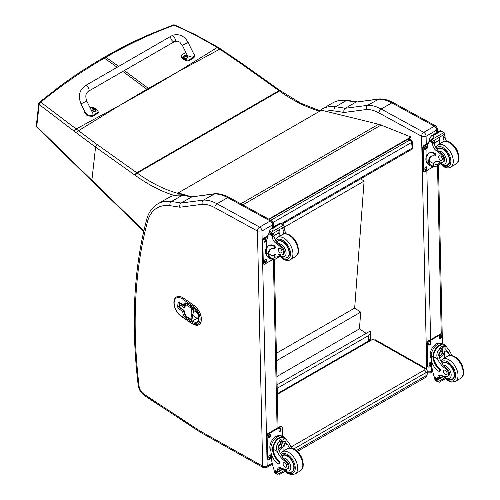 <?xml version="1.0" encoding="UTF-8"?>
<svg xmlns="http://www.w3.org/2000/svg" width="500" height="500" viewBox="0 0 500 500"><rect width="100%" height="100%" fill="white"/><g stroke="black" fill="none" stroke-linecap="round" stroke-linejoin="round"><path stroke-width="0.75" d="M176.15 72.819L149.075 88.888A85.319 49.256 60 0 1 148.375 88.387L176.875 72.4L217.219 47.512C203.394 39.194 189.019 31.744 174.106 25.175A2.138 1.006 -65.8 0 1 174.812 25.05A2.138 1.006 -65.8 0 1 174.825 25.056A2.138 2.138 0 0 0 173.175 25A2.138 1.262 69.2 0 1 174.106 25.175C150.756 33.819 128.012 44.513 105.875 57.256L104.656 57.056C119.594 48.438 134.869 40.763 150.488 34.038L173.181 25A2.138 1.262 69.2 0 0 173.162 25.006M220.819 48.994A2.138 1.025 123.1 0 0 220.8 48.981A2.138 1.025 123.1 0 0 219.806 49.138L217.219 47.512A2.138 1.075 121 0 1 218.206 47.356L195.413 34.75L174.812 25.05M119.812 105.35L147.562 89.763A85.319 49.256 60 0 1 146.862 89.262L119.087 105.769L76.181 128.95L40.744 102.181A2.138 1.375 129.1 0 0 39.181 104.519L74.475 131.438A83.675 37.987 56.6 0 1 76.769 133.169L95.569 147.137L135.106 175.256A83.438 48.169 60 0 1 135.588 175.594A153.631 88.694 -120 0 0 174.319 195.45M117.175 67.263L104.362 58.131L103.144 57.931C88.344 66.481 73.944 75.919 59.95 86.25L39.556 102.15A2.138 1.188 51 0 1 40.744 102.181C61.056 85.612 82.263 70.931 104.362 58.131L105.875 57.256L118.688 66.394M135.588 175.594A2.138 1.075 -54.2 0 1 137.281 173.1A151.488 87.456 60 0 0 181.588 194.288A2.138 1.544 102.8 0 0 180.944 194.906M39.556 102.15A2.138 2.138 0 0 0 38.775 103.581A2.138 1.375 6.4 0 0 39.181 104.519L36.725 126.506A2.138 1.181 135.6 0 0 36.919 127.3A2.138 1.181 135.6 0 0 36.925 127.3A2.138 1.181 135.6 0 0 36.95 127.325L91.9 180.969A2.138 0.781 133.9 0 0 91.919 180.981L99.281 188.15A2.138 0.769 134.2 0 1 99.256 187.494L36.725 126.506A2.138 1.375 -173.6 0 1 36.325 125.562A2.138 2.138 0 0 0 36.919 127.3M320.25 110.887L300.562 103.125L280.062 90.531A2.138 1.087 125.4 0 0 278.994 90.638L136.794 172.744L97.256 144.631L76.181 128.95A2.138 1.206 -53.7 0 0 74.475 131.438M407.925 139.244L409.85 140.013A2.138 1.406 -68.2 0 1 410.875 139.887L408.475 138.925M412.2 141.613A2.138 1.031 173 0 1 411.569 142.469L412.256 148.05A2.138 1.031 -7 0 0 412.887 147.188L412.2 141.613A2.138 2.138 0 0 0 410.875 139.887M281.3 223.656L412.256 148.05A2.138 1.238 60 0 1 411.831 149.3A2.138 2.138 0 0 0 412.887 147.188M270.856 220.256L409.85 140.013A2.138 1.238 60 0 1 411.569 142.469L273.256 222.325M277.094 384.781L370.125 331.069L370.744 332.944L368.875 335.363L368.456 341.062M277.175 388.306L368.875 335.363M360.706 178.819L364.087 181.094L354.669 308.087L360.7 312.137L359.456 328.85L366.163 333.356M364.087 181.094L283.731 227.481M276.913 376.506L359.456 328.85M276.562 360.712L360.7 312.137M276.4 353.275L354.669 308.087M269.194 219.344L411.019 137.456L410.956 136.994L381.044 125.069A34.231 19.762 -120 0 0 378.581 124.244L321.444 110.2L178.219 192.9L187.706 195.75M184.794 195.325L181.506 194.338M180.519 194.037L178.312 193.375L178.219 192.9M268.75 219.106L410.956 136.994M421.613 136.312L426.094 136.244A3.206 1.85 -120 0 0 423.762 132.35A3.169 1.875 118.7 0 0 421.581 136.263L426.769 369.419M435.994 126.044L393.375 102.706A3.169 1.875 118.7 0 0 391.794 102.869L434.412 126.2A3.206 1.85 60 0 1 436.744 130.094L437.669 128.756L435.994 126.044A3.169 1.875 118.7 0 0 434.412 126.2L423.762 132.35L381.144 109.019A42.787 24.706 -120 0 0 367.575 105.35L345.288 108.275C343.988 109.237 343.562 110.638 344.012 112.475L366.45 109.531A39.619 22.875 60 0 1 378.963 112.925L421.581 136.263M393.375 102.706C388.506 100.031 383.762 98.775 379.15 98.931L367.575 105.35C366.281 106.306 365.906 107.7 366.45 109.531M325.925 111.3A52.456 30.288 60 0 1 334.131 110.938A3.169 2.362 97.5 0 1 335.569 106.769A429.744 248.113 -120 0 1 345.288 108.275L355.938 102.125L378.225 99.2A42.787 24.706 60 0 1 391.794 102.869L381.144 109.019A3.169 1.875 118.7 0 0 378.963 112.925M378.981 98.944L355.938 102.125A429.744 248.113 60 0 0 346.219 100.619L335.569 106.769A55.625 32.113 -120 0 0 321.894 109.138L332.544 102.994A55.625 32.113 60 0 1 346.219 100.619A3.169 2.362 97.5 0 1 347.438 100.356L357.256 101.881M257.475 231.075L261.956 231.006A3.206 1.85 -120 0 0 259.625 227.113A3.169 1.875 118.7 0 0 257.444 231.025L262.675 466.131L199.694 430.788L200.263 432.188L263.331 467.612A3.169 1.85 -60.7 0 1 262.644 466.15M271.856 220.806L229.237 197.475A3.169 1.875 118.7 0 0 227.656 197.631L270.275 220.963A3.206 1.85 60 0 1 272.606 224.856L273.531 223.531L271.856 220.806A3.169 1.875 118.7 0 0 270.275 220.963L259.625 227.113L217.006 203.781A42.787 24.706 -120 0 0 203.438 200.113L181.15 203.038C179.85 204 179.425 205.4 179.875 207.237L202.319 204.294A39.619 22.875 60 0 1 214.825 207.694L257.444 231.025M229.237 197.475C224.369 194.794 219.625 193.538 215.012 193.694L203.438 200.113C202.144 201.069 201.769 202.463 202.319 204.294M199.694 430.788L143.988 394.212A3.169 1.7 -56.7 0 0 144.488 395.569C140.981 393.031 138.875 389.588 138.181 385.238C130.894 323.575 133.731 268.325 146.681 219.481A3.169 2.237 15 0 0 147.5 221.594A52.456 30.288 60 0 1 169.994 205.7A3.169 2.362 97.5 0 1 171.431 201.531A429.744 248.113 -120 0 1 181.15 203.038L191.8 196.887L214.088 193.969A42.787 24.706 60 0 1 227.656 197.631L217.006 203.781A3.169 1.875 118.7 0 0 214.825 207.694M273.531 223.531L273.606 226.825M214.844 193.706L191.8 196.887A429.744 248.113 60 0 0 182.081 195.381L171.431 201.531A55.625 32.113 -120 0 0 157.756 203.906L168.406 197.756A55.625 32.113 60 0 1 182.081 195.381A3.169 2.362 97.5 0 1 183.3 195.119L193.119 196.644M179.675 303.825A0.856 0.544 5.3 0 0 179.425 304.163A0.856 0.544 5.3 0 0 179.669 304.594A0.856 0.444 -55.2 0 1 180.338 303.587A0.856 0.494 -120 0 0 179.844 303.506L179.844 303.506A0.856 0.856 0 0 0 179.425 304.163L179.181 306.737A0.856 0.856 0 0 0 179.544 307.519L179.544 307.519A0.856 0.444 -55.2 0 1 179.431 307.169A0.856 0.544 -174.7 0 1 179.181 306.737M184.575 312.15A0.856 0.544 -174.7 0 1 184.325 311.719L184.262 312.413A0.856 0.544 5.3 0 0 184.513 312.838L184.575 312.15A1.713 0.988 -120 0 0 183.494 309.994L179.431 307.169L179.669 304.594L183.731 307.419A1.713 0.988 -120 0 0 185.062 306.938L185.125 306.244A0.856 0.544 5.3 0 1 184.875 305.812L184.812 306.506A0.856 0.494 60 0 1 184.462 306.375L180.394 303.55A0.856 0.494 -120 0 0 179.906 303.469A0.856 0.494 -120 0 0 179.875 303.488M191.694 319.331A2.138 1.238 -120 0 0 191.725 319.312A2.138 1.238 -120 0 0 192.131 318.688L193.05 314.419A2.844 1.644 -120 0 0 193.1 313.888L193.006 309.456A2.138 1.238 -120 0 0 191.644 306.981L187.975 304.431A3.594 2.075 -120 0 0 185.919 304.088A3.594 2.075 -120 0 0 185.888 304.106M193.181 307.9A0.856 0.444 -55.2 0 1 193.062 307.55L187.419 303.625A0.856 0.444 -55.2 0 0 187.537 303.981L193.181 307.9C198.275 311.019 200.481 320.756 197.269 321.869A8.556 4.944 60 0 1 192.375 321.05L186.731 317.131A4.281 2.469 60 0 1 184.031 311.737L184.044 311.575A0.856 0.494 -120 0 0 183.506 310.494A0.856 0.444 124.8 0 0 182.838 311.506A0.856 0.544 5.3 0 0 184.044 311.575L184.3 311.425M183.969 305.55A0.856 0.494 -120 0 0 184.456 305.631A0.856 0.494 -120 0 0 184.537 305.556A0.856 0.494 -120 0 0 184.631 305.306A0.856 0.544 -174.7 0 1 183.425 305.238A0.856 0.444 124.8 0 0 183.538 305.587L183.538 305.587A0.856 0.856 0 0 0 184.456 305.631L184.963 305.338M198.906 324.631A11.769 6.794 -120 0 0 198.938 324.613A11.769 6.794 -120 0 0 200.894 315.725A11.769 6.794 -120 0 0 193.9 305.35L183.363 298.025A11.769 6.794 -120 0 0 176.637 296.906A11.769 6.794 -120 0 0 176.606 296.925M449.819 355.494A14.919 8.612 60 0 1 448.331 352.656L445.469 348.881L442.038 349.075L439.044 352.794L439.269 357.887A14.919 8.612 60 0 0 442.606 363.394L443.056 365.481A14.919 8.612 60 0 0 446.319 368.231L445.531 368.688A14.919 8.612 60 0 1 437.575 358.869C436.294 355.562 436.737 352.519 438.894 349.75L441.025 346.562L445 346.225L438.894 349.75M445 346.225L446.394 346.656L450.025 351.681A14.919 8.612 -120 0 0 452.231 355.644M439.538 371.356L440.175 370.994A1.344 0.775 60 0 0 439.756 368.919A12.125 7 60 0 1 433.544 356.662L433.537 356.025L432.9 356.394A9.706 5.744 -61.3 0 1 437.163 346.95A9.706 5.744 -61.3 0 1 444.412 344.544L442.744 343.631A9.706 5.744 118.7 0 0 435.25 346.294A9.706 5.744 118.7 0 0 431.225 356.106L431.275 358.562A10.5 6.062 -120 0 0 438.894 371.306A1.344 0.775 -120 0 0 439.538 371.356A1.344 0.775 -120 0 0 439.125 369.288A12.125 7 -120 0 1 432.906 357.025L431.225 356.106M432.9 356.394L432.906 357.025M444.412 344.544A9.706 5.744 -61.3 0 1 446.1 346.494M439.919 375.044A5.5 3.175 60 0 0 439.494 376.694A30.319 17.506 60 0 0 439.487 378.125A1.013 0.581 60 0 1 439.281 378.612L437.831 379.444L434.35 377.169A45.481 26.263 60 0 1 431.662 365.381L431.562 360.881M444.575 377.981L437.856 381.856L437.113 380.6A3.6 2.081 60 0 1 437.206 380.138L434.787 378.531L435.456 378.144M434.787 378.531L434.731 378.781A3.6 2.081 60 0 1 434.85 379.363L435.3 380.456L437.856 381.856M433.537 356.025A8.806 5.213 -61.3 0 1 437.425 347.494A8.806 5.213 -61.3 0 1 443.981 345.331L446.394 346.656M444.231 358.188A57.488 33.194 60 0 1 444.869 350.756L443.088 354.994L439.525 358.45M442.575 348.806A6.412 3.794 -61.3 0 1 442.275 351.994M440.213 355.756A6.412 3.794 -61.3 0 1 438.931 356.981M441.069 349.781A4.281 2.531 -61.3 0 1 441.112 350.944M441.294 375.369L439.513 376.394M430.881 350.863L431.388 349.631M445.531 368.688A4.713 2.725 60 0 1 448.425 372.844A4.713 2.725 60 0 1 447.656 376.481A4.713 2.725 60 0 1 446.55 376.688A23.588 13.619 60 0 1 441.262 375.356A5.5 3.175 60 0 0 438.938 375.3A5.5 3.175 60 0 0 437.8 377.669A30.319 17.506 60 0 0 437.794 379.056A1.069 0.65 -59.4 0 0 437.794 379.106L439.487 378.125M431.269 358.194A8.806 5.213 -61.3 0 1 432.094 348.288A8.806 5.213 -61.3 0 1 440.106 343.275M431.7 365.675L429.525 366.931A2.138 1.269 -61.3 0 1 428.456 367.038L427.85 366.706A2.138 1.269 -61.3 0 1 427.362 365.706L426.875 343.594A2.138 1.269 -61.3 0 1 428.35 340.95L440.45 333.963A2.138 1.269 -61.3 0 1 441.519 333.856L442.125 334.188A2.138 1.269 -61.3 0 1 442.606 335.194L442.794 343.663M428.456 367.038A2.138 1.269 -61.3 0 1 427.969 366.037L427.481 343.925A2.138 1.269 -61.3 0 1 428.956 341.281L441.056 334.294A2.138 1.269 -61.3 0 1 442.125 334.188M439.325 338.206L439.306 337.325A1.469 0.869 -61.3 0 1 439.919 335.838A1.469 0.869 -61.3 0 1 441.05 335.431A1.469 0.869 -61.3 0 1 441.388 336.125L441.406 337.006A1.469 0.869 -61.3 0 1 440.794 338.494A1.469 0.869 -61.3 0 1 439.656 338.9A1.469 0.869 -61.3 0 1 439.325 338.206M428.738 344.319L428.713 343.438A1.469 0.869 -61.3 0 1 429.325 341.95A1.469 0.869 -61.3 0 1 430.462 341.544A1.469 0.869 -61.3 0 1 430.794 342.238L430.812 343.119A1.469 0.869 -61.3 0 1 430.206 344.606A1.469 0.869 -61.3 0 1 429.069 345.012A1.469 0.869 -61.3 0 1 428.738 344.319M429.194 365.106L429.175 364.219A1.469 0.869 -61.3 0 1 429.787 362.731A1.469 0.869 -61.3 0 1 430.919 362.331A1.469 0.869 -61.3 0 1 431.256 363.019L431.275 363.906A1.469 0.869 -61.3 0 1 430.662 365.394A1.469 0.869 -61.3 0 1 429.525 365.794A1.469 0.869 -61.3 0 1 429.194 365.106M440.694 335.375A1.469 0.869 -61.3 0 1 440.781 335.794L440.8 336.675A1.469 0.869 -61.3 0 1 439.412 338.625M430.1 341.488A1.469 0.869 -61.3 0 1 430.188 341.906L430.213 342.788A1.469 0.869 -61.3 0 1 428.825 344.738M430.562 362.269A1.469 0.869 -61.3 0 1 430.65 362.688L430.669 363.575A1.469 0.869 -61.3 0 1 429.281 365.525M439.194 353.919A2.019 1.194 118.7 0 0 440.175 352.125M439.144 354.35A2.019 1.194 118.7 0 0 439.6 355.275A2.019 1.194 118.7 0 0 441.619 354.081A2.019 1.194 118.7 0 0 441.544 351.731A2.019 1.194 118.7 0 0 440.513 351.85M439.144 354.462A2.188 1.294 118.7 0 0 440.756 355.363A2.188 1.294 118.7 0 0 442.238 352.612A2.188 1.294 118.7 0 0 440.569 351.812A2.188 1.294 118.7 0 0 439.144 354.412A2.188 1.294 118.7 0 0 439.144 354.462M439.038 354.525A2.338 1.381 118.7 0 0 440.819 355.45A2.338 1.381 118.7 0 0 442.344 352.669A2.338 1.381 118.7 0 0 440.669 351.625A2.338 1.381 118.7 0 0 439.038 354.525M442.344 352.606A2.506 1.481 118.7 0 0 442.344 352.537A2.506 1.481 118.7 0 0 441.775 351.306A2.506 1.481 118.7 0 0 439.844 351.994A2.506 1.481 118.7 0 0 438.8 354.531A2.506 1.481 118.7 0 0 439.369 355.706A2.506 1.481 118.7 0 0 440.712 355.519A2.506 1.481 118.7 0 0 440.769 355.481M442.356 363.069A9.625 5.556 60 0 1 442.931 362.644A9.625 5.556 60 0 1 447.569 363.025A9.625 5.556 60 0 1 454 371.494A9.625 5.556 60 0 1 452.562 379.319A9.625 5.556 60 0 1 450.337 379.75M446.319 368.231A4.713 2.725 60 0 1 449.212 372.394A4.713 2.725 60 0 1 448.444 376.025L447.656 376.481M445.319 374.538A2.569 1.481 -120 0 0 446.556 374.637A2.569 1.481 -120 0 0 446.556 371.669A2.569 1.481 -120 0 0 443.988 370.188A2.569 1.481 -120 0 0 443.6 372.275A2.569 1.481 -120 0 0 445.319 374.538M433.325 166.488A9.706 5.744 -61.3 0 1 430.775 166.112A9.706 5.744 -61.3 0 1 428.606 162.162L429.244 161.8A8.806 5.213 -61.3 0 0 431.206 165.325L434.856 166.988L440.087 163.969M433.612 166.65L433.256 163.412A14.919 8.612 60 0 1 434.769 162.075A14.919 8.612 60 0 1 440.962 162.175A4.713 2.725 60 0 0 442.919 162.206A4.713 2.725 60 0 0 441.65 155.113L442.438 154.656A4.713 2.725 60 0 1 443.706 161.75L442.919 162.206M435.662 161.669A14.919 8.612 -120 0 0 434.95 162.438L434.988 164.669L437.95 164.219L439.363 163.175M428.606 162.162L428.587 161.575A12.125 7 -120 0 1 431.094 156.369A12.125 7 -120 0 1 434.406 155.906A1.344 0.775 -120 0 0 434.775 155.85A1.344 0.775 -120 0 0 434.975 154.762A1.344 0.775 -120 0 0 434.075 153.581A10.5 6.062 -120 0 0 429.019 153.169A10.5 6.062 -120 0 0 426.85 158.194L426.9 160.65A9.706 5.744 118.7 0 0 429.106 165.2L430.775 166.112M434.856 166.988L440.25 164.131M427.038 156.137L426.906 150.194A45.481 26.263 60 0 1 429.131 141.088L429.569 140.531M441.65 155.113A23.588 13.619 60 0 0 436.294 150.612A5.5 3.175 60 0 1 432.644 144.4A30.319 17.506 60 0 1 432.575 142.975A1.069 0.656 -59.7 0 1 432.575 142.925L432.6 141.263M432.575 142.925L434.269 141.944A1.013 0.581 -120 0 0 433.6 140.762M431.875 141.756L429.456 140.15A3.6 2.081 -120 0 0 429.55 139.688L429.938 137.775L431.894 135.463L433.431 135.456L433.575 136.381L432.494 139.175L444.069 132.494L444.519 133.588A3.6 2.081 -120 0 0 444.637 134.169L431.875 141.756L444.637 134.169M440.356 130.575L443.55 132.113L440.487 131.012L440.356 130.575L442.038 131.5M444.069 132.494L443.55 132.113M429.019 153.169L429.656 152.8A10.5 6.062 60 0 1 434.712 153.212A1.344 0.775 60 0 1 435.613 154.394A1.344 0.775 60 0 1 435.406 155.488L434.775 155.85M429.244 161.8L429.225 161.206A12.125 7 60 0 1 431.419 156.2M434.325 143.275L439.625 140.213A57.488 33.194 -120 0 0 439.487 143.919M439.237 140L439.625 140.213M434.306 142.981L439.212 140.15A40.769 23.537 -120 0 1 439.95 137.094M434.269 141.944A30.319 17.506 -120 0 0 434.338 143.419A5.5 3.175 -120 0 0 437.537 149.312L437.481 149.931L438.519 151.156A23.588 13.619 60 0 1 442.438 154.656M429.55 139.688L431.812 140.925L432.494 139.175M426.562 155.412L427 154.262M431.812 140.925A3.6 2.081 -120 0 0 431.931 141.506M440.394 130.531L431.569 135.625L433.575 136.381M444.369 141.35A5.5 3.175 -120 0 1 443.4 138.188A30.319 17.506 -120 0 1 443.331 136.713L445.025 135.738A1.069 0.613 -63.2 0 1 445.025 135.787A30.319 17.506 -120 0 0 445.094 137.213A5.5 3.175 -120 0 0 446.569 141.213M445.025 135.738L443.669 134.95M443.331 136.713A1.013 0.581 -120 0 0 442.663 135.525M427.381 163.175A8.806 5.213 -61.3 0 1 425.869 159.369A8.806 5.213 -61.3 0 1 427 154.319M433.587 166.631L425.2 171.475A2.138 1.269 -61.3 0 1 424.137 171.588A2.138 1.269 -61.3 0 1 423.65 170.581L423.162 148.469A2.138 1.269 -61.3 0 1 424.631 145.831L428.119 143.819M426.931 167.562L426.956 168.45A1.469 0.869 -61.3 0 1 426.344 169.938A1.469 0.869 -61.3 0 1 425.206 170.338A1.469 0.869 -61.3 0 1 424.875 169.65L424.856 168.769A1.469 0.869 -61.3 0 1 425.462 167.281A1.469 0.869 -61.3 0 1 426.6 166.875A1.469 0.869 -61.3 0 1 426.931 167.562L426.331 167.231L426.35 168.119A1.469 0.869 -61.3 0 1 424.963 170.069M426.475 146.781L426.494 147.669A1.469 0.869 -61.3 0 1 425.881 149.156A1.469 0.869 -61.3 0 1 424.75 149.556A1.469 0.869 -61.3 0 1 424.412 148.869L424.394 147.981A1.469 0.869 -61.3 0 1 425.006 146.494A1.469 0.869 -61.3 0 1 426.144 146.094A1.469 0.869 -61.3 0 1 426.475 146.781L425.869 146.45L425.887 147.338A1.469 0.869 -61.3 0 1 424.5 149.288M424.137 171.588L423.531 171.256A2.138 1.269 -61.3 0 1 423.044 170.25L422.556 148.138A2.138 1.269 -61.3 0 1 424.031 145.5L428.394 142.981M426.238 166.812A1.469 0.869 -61.3 0 1 426.331 167.231M425.781 146.031A1.469 0.869 -61.3 0 1 425.869 146.45M445.6 165.475A9.625 5.556 -120 0 0 447.825 165.044A9.625 5.556 -120 0 0 447.825 153.931A9.625 5.556 -120 0 0 438.194 148.369A9.625 5.556 -120 0 0 437.306 149.125M440.487 156.012A2.569 1.481 -120 0 0 439.25 155.912A2.569 1.481 -120 0 0 439.25 158.881A2.569 1.481 -120 0 0 441.819 160.362A2.569 1.481 -120 0 0 442.2 158.275A2.569 1.481 -120 0 0 440.487 156.012M289.462 448.075A14.919 8.612 60 0 1 287.981 445.238L285.113 441.456L281.681 441.656L278.688 445.375L278.913 450.469A14.919 8.612 60 0 0 282.25 455.975L282.7 458.056A14.919 8.612 60 0 0 285.963 460.812L285.175 461.262A14.919 8.612 60 0 1 277.219 451.45C275.938 448.144 276.381 445.1 278.538 442.331L280.669 439.144L284.644 438.806L278.538 442.331M284.644 438.806L286.038 439.231L289.675 444.256A14.919 8.612 -120 0 0 291.881 448.225M279.181 463.938L279.819 463.569A1.344 0.775 60 0 0 279.406 461.5A12.125 7 60 0 1 273.188 449.244L273.181 448.606L272.544 448.975A9.706 5.744 -61.3 0 1 276.806 439.531A9.706 5.744 -61.3 0 1 284.056 437.125L282.387 436.213A9.706 5.744 118.7 0 0 274.9 438.875A9.706 5.744 118.7 0 0 270.869 448.688L270.919 451.138A10.5 6.062 -120 0 0 278.538 463.888A1.344 0.775 -120 0 0 279.181 463.938A1.344 0.775 -120 0 0 278.769 461.869A12.125 7 -120 0 1 272.55 449.606L270.869 448.688M272.544 448.975L272.55 449.606M284.056 437.125A9.706 5.744 -61.3 0 1 285.744 439.075M279.562 467.625A5.5 3.175 60 0 0 279.137 469.275A30.319 17.506 60 0 0 279.131 470.706A1.013 0.581 60 0 1 278.925 471.188L277.481 472.025L273.994 469.75A45.481 26.263 60 0 1 271.306 457.962L271.212 453.462M284.219 470.556L277.5 474.438L276.756 473.181A3.6 2.081 60 0 1 276.85 472.719L274.431 471.112L275.1 470.725M274.431 471.112L274.375 471.362A3.6 2.081 60 0 1 274.494 471.944L274.95 473.038L277.5 474.438M273.181 448.606A8.806 5.213 -61.3 0 1 277.069 440.075A8.806 5.213 -61.3 0 1 283.625 437.912L286.038 439.231M283.875 450.769A57.488 33.194 60 0 1 284.513 443.338L282.731 447.575L279.169 451.031M282.219 441.381A6.412 3.794 -61.3 0 1 281.919 444.575M279.862 448.338A6.412 3.794 -61.3 0 1 278.581 449.562M280.712 442.362A4.281 2.531 -61.3 0 1 280.756 443.525M280.938 467.944L279.156 468.975M270.525 443.444L271.031 442.212M285.175 461.262A4.713 2.725 60 0 1 288.069 465.425A4.713 2.725 60 0 1 287.306 469.056A4.713 2.725 60 0 1 286.194 469.269A23.588 13.619 60 0 1 280.906 467.931A5.5 3.175 60 0 0 278.581 467.881A5.5 3.175 60 0 0 277.444 470.25A30.319 17.506 60 0 0 277.438 471.637A1.069 0.65 -59.4 0 0 277.438 471.688L279.131 470.706M270.912 450.775A8.806 5.213 -61.3 0 1 271.737 440.869A8.806 5.213 -61.3 0 1 279.756 435.856M271.344 458.256L269.169 459.513A2.138 1.269 -61.3 0 1 268.1 459.619L267.494 459.288A2.138 1.269 -61.3 0 1 267.013 458.288L266.519 436.175A2.138 1.269 -61.3 0 1 267.994 433.531L280.1 426.544A2.138 1.269 -61.3 0 1 281.163 426.438L281.769 426.769A2.138 1.269 -61.3 0 1 282.256 427.769L282.444 436.238M268.1 459.619A2.138 1.269 -61.3 0 1 267.613 458.619L267.125 436.506A2.138 1.269 -61.3 0 1 268.6 433.862L280.7 426.875A2.138 1.269 -61.3 0 1 281.769 426.769M278.969 430.788L278.95 429.906A1.469 0.869 -61.3 0 1 279.562 428.419A1.469 0.869 -61.3 0 1 280.694 428.013A1.469 0.869 -61.3 0 1 281.031 428.7L281.05 429.588A1.469 0.869 -61.3 0 1 280.438 431.075A1.469 0.869 -61.3 0 1 279.3 431.475A1.469 0.869 -61.3 0 1 278.969 430.788M268.381 436.9L268.363 436.019A1.469 0.869 -61.3 0 1 268.969 434.531A1.469 0.869 -61.3 0 1 270.106 434.125A1.469 0.869 -61.3 0 1 270.438 434.819L270.462 435.7A1.469 0.869 -61.3 0 1 269.85 437.188A1.469 0.869 -61.3 0 1 268.712 437.594A1.469 0.869 -61.3 0 1 268.381 436.9M268.837 457.688L268.819 456.8A1.469 0.869 -61.3 0 1 269.431 455.312A1.469 0.869 -61.3 0 1 270.569 454.913A1.469 0.869 -61.3 0 1 270.9 455.6L270.919 456.481A1.469 0.869 -61.3 0 1 270.306 457.969A1.469 0.869 -61.3 0 1 269.175 458.375A1.469 0.869 -61.3 0 1 268.837 457.688M280.338 427.95A1.469 0.869 -61.3 0 1 280.425 428.369L280.444 429.256A1.469 0.869 -61.3 0 1 279.056 431.206M269.744 434.069A1.469 0.869 -61.3 0 1 269.837 434.487L269.856 435.369A1.469 0.869 -61.3 0 1 268.469 437.319M270.206 454.85A1.469 0.869 -61.3 0 1 270.294 455.269L270.312 456.15A1.469 0.869 -61.3 0 1 268.925 458.106M278.844 446.494A2.019 1.194 118.7 0 0 279.819 444.706M278.788 446.931A2.019 1.194 118.7 0 0 279.25 447.856A2.019 1.194 118.7 0 0 281.269 446.662A2.019 1.194 118.7 0 0 281.188 444.312A2.019 1.194 118.7 0 0 280.156 444.431M278.788 447.044A2.188 1.294 118.7 0 0 280.406 447.944A2.188 1.294 118.7 0 0 281.881 445.194A2.188 1.294 118.7 0 0 280.212 444.394A2.188 1.294 118.7 0 0 278.788 446.994A2.188 1.294 118.7 0 0 278.788 447.044M278.681 447.106A2.338 1.381 118.7 0 0 280.469 448.031A2.338 1.381 118.7 0 0 281.988 445.25A2.338 1.381 118.7 0 0 280.312 444.206A2.338 1.381 118.7 0 0 278.681 447.106M281.988 445.188A2.506 1.481 118.7 0 0 281.988 445.119A2.506 1.481 118.7 0 0 281.419 443.888A2.506 1.481 118.7 0 0 279.488 444.575A2.506 1.481 118.7 0 0 278.444 447.106A2.506 1.481 118.7 0 0 279.012 448.281A2.506 1.481 118.7 0 0 280.356 448.1A2.506 1.481 118.7 0 0 280.413 448.062M282 455.65A9.625 5.556 60 0 1 282.575 455.225A9.625 5.556 60 0 1 287.213 455.606A9.625 5.556 60 0 1 293.644 464.075A9.625 5.556 60 0 1 292.206 471.9A9.625 5.556 60 0 1 289.981 472.331M285.963 460.812A4.713 2.725 60 0 1 288.856 464.975A4.713 2.725 60 0 1 288.087 468.606L287.306 469.056M284.962 467.113A2.569 1.481 -120 0 0 286.2 467.219A2.569 1.481 -120 0 0 286.2 464.25A2.569 1.481 -120 0 0 283.631 462.769A2.569 1.481 -120 0 0 283.25 464.856A2.569 1.481 -120 0 0 284.962 467.113M272.969 259.069A9.706 5.744 -61.3 0 1 270.419 258.694A9.706 5.744 -61.3 0 1 268.25 254.744L268.888 254.375A8.806 5.213 -61.3 0 0 270.85 257.906L274.5 259.569L279.731 256.55M263.781 264.163A2.138 1.269 -61.3 0 1 263.294 263.163L262.688 262.831A2.138 1.269 -61.3 0 0 263.175 263.831L263.781 264.163A2.138 1.269 -61.3 0 0 264.844 264.056L273.238 259.212L272.9 255.994A14.919 8.612 60 0 1 274.413 254.656A14.919 8.612 60 0 1 280.606 254.756A4.713 2.725 60 0 0 282.569 254.781A4.713 2.725 60 0 0 281.3 247.688L282.081 247.237A4.713 2.725 60 0 1 283.356 254.331L282.569 254.781M275.312 254.25A14.919 8.612 -120 0 0 274.594 255.019L274.637 257.25L277.594 256.8L279.012 255.756M268.25 254.744L268.231 254.156A12.125 7 -120 0 1 270.738 248.95A12.125 7 -120 0 1 274.05 248.481A1.344 0.775 -120 0 0 274.419 248.431A1.344 0.775 -120 0 0 274.619 247.338A1.344 0.775 -120 0 0 273.725 246.156A10.5 6.062 -120 0 0 268.663 245.744A10.5 6.062 -120 0 0 266.494 250.775L266.544 253.231A9.706 5.744 118.7 0 0 268.75 257.781L270.419 258.694M274.5 259.569L279.894 256.712M266.681 248.719L266.55 242.769A45.481 26.263 60 0 1 268.775 233.669L269.212 233.113M281.3 247.688A23.588 13.619 60 0 0 275.938 243.194A5.5 3.175 60 0 1 272.288 236.981A30.319 17.506 60 0 1 272.219 235.556A1.069 0.656 -59.7 0 1 272.219 235.506L272.244 233.844M272.219 235.506L273.913 234.525A1.013 0.581 -120 0 0 273.244 233.344M271.519 234.338L269.1 232.731A3.6 2.081 -120 0 0 269.2 232.262L269.581 230.356L271.537 228.044L273.081 228.038L273.219 228.962L272.137 231.756L283.712 225.075L284.163 226.169A3.6 2.081 -120 0 0 284.281 226.75L271.519 234.338L284.281 226.75M280 223.156L283.194 224.694L280.462 223.775L280 223.156L281.681 224.075M283.712 225.075L283.194 224.694M268.663 245.744L269.3 245.381A10.5 6.062 60 0 1 274.356 245.794A1.344 0.775 60 0 1 275.256 246.975A1.344 0.775 60 0 1 275.056 248.069L274.419 248.431M268.888 254.375L268.869 253.787A12.125 7 60 0 1 271.062 248.781M273.969 235.856L279.269 232.794A57.488 33.194 -120 0 0 279.131 236.5M278.881 232.581L279.269 232.794M273.956 235.562L278.856 232.731A40.769 23.537 -120 0 1 279.6 229.675M273.913 234.525A30.319 17.506 -120 0 0 273.981 236A5.5 3.175 -120 0 0 277.181 241.894L277.125 242.506L278.163 243.738A23.588 13.619 60 0 1 282.081 247.237M269.2 232.262L271.456 233.5L272.137 231.756M266.206 247.994L266.644 246.844M271.456 233.5A3.6 2.081 -120 0 0 271.575 234.081M280.038 223.113L271.212 228.206L273.219 228.962M284.012 233.931A5.5 3.175 -120 0 1 283.044 230.769A30.319 17.506 -120 0 1 282.975 229.294L284.669 228.319A1.069 0.613 -63.2 0 1 284.675 228.363A30.319 17.506 -120 0 0 284.738 229.788A5.5 3.175 -120 0 0 286.212 233.794M284.669 228.319L283.312 227.525M282.975 229.294A1.013 0.581 -120 0 0 282.312 228.106M267.025 255.75A8.806 5.213 -61.3 0 1 265.512 251.95A8.806 5.213 -61.3 0 1 266.644 246.9M263.294 263.163L262.806 241.05A2.138 1.269 -61.3 0 1 264.281 238.406L267.762 236.4M266.581 260.144L266.6 261.031A1.469 0.869 -61.3 0 1 265.988 262.519A1.469 0.869 -61.3 0 1 264.85 262.919A1.469 0.869 -61.3 0 1 264.519 262.231L264.5 261.344A1.469 0.869 -61.3 0 1 265.113 259.856A1.469 0.869 -61.3 0 1 266.244 259.456A1.469 0.869 -61.3 0 1 266.581 260.144L265.975 259.812L265.994 260.7A1.469 0.869 -61.3 0 1 264.606 262.65M266.119 239.363L266.137 240.244A1.469 0.869 -61.3 0 1 265.525 241.731A1.469 0.869 -61.3 0 1 264.394 242.138A1.469 0.869 -61.3 0 1 264.056 241.45L264.037 240.562A1.469 0.869 -61.3 0 1 264.65 239.075A1.469 0.869 -61.3 0 1 265.788 238.675A1.469 0.869 -61.3 0 1 266.119 239.363L265.512 239.031L265.531 239.913A1.469 0.869 -61.3 0 1 264.15 241.869M262.688 262.831L262.2 240.719A2.138 1.269 -61.3 0 1 263.675 238.075L268.038 235.562M265.887 259.394A1.469 0.869 -61.3 0 1 265.975 259.812M265.425 238.612A1.469 0.869 -61.3 0 1 265.512 239.031M285.244 258.056A9.625 5.556 -120 0 0 287.469 257.625A9.625 5.556 -120 0 0 287.469 246.513A9.625 5.556 -120 0 0 277.838 240.95A9.625 5.556 -120 0 0 276.95 241.706M280.131 248.594A2.569 1.481 -120 0 0 278.894 248.494A2.569 1.481 -120 0 0 278.894 251.456A2.569 1.481 -120 0 0 281.462 252.944A2.569 1.481 -120 0 0 281.844 250.856A2.569 1.481 -120 0 0 280.131 248.594M85.156 85.744L171.4 35.962A3.206 1.85 60 0 1 171.594 35.875A3.206 1.85 60 0 1 174.694 37.981A3.206 1.85 60 0 1 174.606 41.525A3.206 1.85 60 0 1 174.412 41.612A3.206 1.85 60 0 1 171.306 39.506A3.206 1.85 60 0 1 171.4 35.962A3.206 1.85 60 0 1 171.594 35.875A3.206 1.85 60 0 1 174.694 37.981A3.206 1.85 60 0 1 174.606 41.525L88.369 91.306A3.206 1.85 60 0 0 88.456 87.762A3.206 1.85 60 0 0 85.356 85.656A3.206 1.85 60 0 0 85.156 85.744C79.269 90.181 77.888 96.219 81.013 103.863L86.775 101.031L92.756 113.212C94.581 116.569 86.831 116.05 85.363 112.719L81.013 103.863M90.087 107.781L91.175 107.156A8.825 5.644 -173.9 0 1 98.3 112.225L92.625 115.5L87.456 115.113L84.694 111.35M84.625 111.675L84.537 112.487L87.369 115.931L92.537 116.312L98.212 113.038L98.3 112.225M193.356 53.131L194.869 55.738L193.994 56.981L188.319 60.256A8.825 5.644 -173.9 0 1 181.194 55.188L185.888 52.481M182.381 45.35L186.731 54.2C188.2 57.538 195.95 58.056 194.125 54.694L188.144 42.519L182.381 45.35L179.706 42.106L177.319 41.069L174.606 41.525M181.194 55.188L181.106 56.006A8.825 5.644 6.1 0 0 188.231 61.075L193.906 57.8L194.869 55.738M188.319 60.256L188.231 61.075M96.075 110.194A2.106 1.35 -173.9 0 1 96.075 110.35A2.106 1.35 -173.9 0 1 93.837 111.463A2.106 1.35 -173.9 0 1 91.888 109.9A2.106 1.35 -173.9 0 1 91.912 109.75M92.125 109.113A2.106 1.35 6.1 0 0 91.919 109.6L92.594 108.663A2.025 1.3 -173.9 0 1 92.812 108.55L92.594 108.663A2.025 1.3 -173.9 0 0 92.6 110.5A2.025 1.3 -173.9 0 0 95.456 110.675A2.025 1.3 -173.9 0 0 95.456 108.831L96.106 110.044A2.106 1.35 6.1 0 0 96.006 109.531M92.812 108.55A2.737 2.737 0 0 1 95.45 108.831A2.025 1.3 -173.9 0 1 95.456 108.831M94.738 109.738A1.037 0.663 -173.9 0 0 94.894 109.644L94.956 109.663A2.737 1.725 -115.9 0 0 94.6 109.25L94.6 108.875A2.737 1.225 -51 0 1 94.963 108.775A1.119 0.719 6.1 0 0 94.775 108.644A2.737 1.538 121.5 0 0 94.388 108.725L93.806 108.688A2.737 1.731 -116.2 0 0 93.394 108.556L93.45 108.619A1.037 0.663 -173.9 0 0 93.306 108.694M94.55 109.531L94.6 108.875M93.394 108.556A1.119 0.719 6.1 0 0 93.206 108.663A2.737 1.419 56.5 0 1 93.594 108.806L93.594 109.188A2.737 1.525 121.2 0 0 93.2 109.55A1.119 0.719 6.1 0 0 93.387 109.681A2.737 1.231 -50.7 0 1 93.8 109.338L94.388 109.375A2.737 1.425 56.1 0 1 94.769 109.775A1.119 0.719 6.1 0 0 94.956 109.663M93.594 108.806L93.581 109.513M93.575 109.462L93.575 109.913M187.606 57.356A2.106 1.35 -173.9 0 1 187.606 57.506A2.106 1.35 -173.9 0 1 185.369 58.625A2.106 1.35 -173.9 0 1 183.419 57.062A2.106 1.35 -173.9 0 1 183.45 56.913M183.656 56.275A2.106 1.35 6.1 0 0 183.45 56.756L184.125 55.819A2.025 1.3 -173.9 0 1 184.344 55.712L184.125 55.819A2.025 1.3 -173.9 0 0 184.131 57.656A2.025 1.3 -173.9 0 0 186.994 57.838A2.025 1.3 -173.9 0 0 186.988 55.994L187.638 57.206A2.106 1.35 6.1 0 0 187.544 56.688M186.275 56.9A1.037 0.663 -173.9 0 0 186.431 56.806L186.488 56.825A2.737 1.725 -115.9 0 0 186.131 56.413L186.137 56.037A2.737 1.225 -51 0 1 186.494 55.938A1.119 0.719 6.1 0 0 186.306 55.806A2.737 1.538 121.5 0 0 185.925 55.881L185.338 55.844A2.737 1.731 -116.2 0 0 184.931 55.719L184.981 55.781A1.037 0.663 -173.9 0 0 184.844 55.856M186.081 56.694L186.137 56.037M184.931 55.719A1.119 0.719 6.1 0 0 184.737 55.825A2.737 1.419 56.5 0 1 185.125 55.969L185.125 56.344A2.737 1.525 121.2 0 0 184.737 56.712A1.119 0.719 6.1 0 0 184.925 56.844A2.737 1.231 -50.7 0 1 185.338 56.494L185.919 56.531A2.737 1.425 56.1 0 1 186.3 56.931A1.119 0.719 6.1 0 0 186.488 56.825M185.125 55.969L185.119 56.675M185.106 56.625L185.106 57.075M176.875 72.4L219.806 49.138L239.456 62.519A2.138 1.087 125.4 0 1 240.525 62.413L218.206 47.356A2.138 1.075 121 0 1 218.225 47.369M119.087 105.769L78.525 130.712A2.138 1.144 -52.2 0 0 76.769 133.169M122.812 71.425L146.862 89.262L147.619 88.825L148.375 88.387L124.325 70.55M280.55 90.881A2.138 1.075 125.8 0 0 279.488 90.988A85.575 49.406 -120 0 0 278.994 90.638L239.456 62.519M319.769 111.169A151.488 87.456 60 0 1 279.488 90.988L137.281 173.1A85.575 49.406 -120 0 0 136.794 172.744A2.138 1.087 -54.6 0 0 135.106 175.256M147.562 89.763L149.075 88.888M104.656 57.056L103.138 57.938M182.719 195.05L182.575 194.9A2.138 1.238 -120 0 0 182.106 194.519M182.394 195.012A2.138 0.706 -44.3 0 1 182.575 194.9L182.85 194.744M97.256 144.631A2.138 1.087 -54.6 0 0 95.569 147.137L91.869 180.3A2.138 0.781 133.9 0 0 91.9 180.969M143.85 230.875A531.275 306.719 60 0 1 138.144 225.256A87.713 50.637 -120 0 0 137.05 224.181L99.256 187.494M138.144 225.256A2.138 0.744 134.9 0 0 138.15 225.9L143.725 231.4M137.05 224.181A2.138 0.769 134.2 0 0 137.075 224.844L138.15 225.9M374.487 340.012A2.138 1.244 -60.5 0 1 375.556 339.906L370.406 339.931A2.138 1.238 60 0 1 371.463 340.031A2.138 1.225 179.5 0 1 374.487 340.012L424.406 368.3A2.138 1.244 -60.5 0 1 425.475 368.194C426.531 368.7 427.1 369.6 427.188 370.894A4.281 2.45 -0.5 0 1 425.931 372.644L425.956 375.719L296.356 450.544M424.406 368.3A2.138 1.225 179.5 0 1 424.406 370.031A2.138 1.238 60 0 1 425.931 372.644L293.819 448.919M424.406 370.031L291.094 447M277.306 394.394L371.463 340.031M297.375 451.438L425.075 377.713A4.281 2.469 -120 0 0 425.956 375.719A4.281 2.45 179.5 0 0 427.212 373.975L427.188 370.894M242.794 204.894L381.044 125.069M240.794 203.8L378.581 124.244M370.6 339.825L368.625 338.719M334.131 110.938A426.581 246.287 60 0 1 344.012 112.475M427.469 372.85L430.625 372.837A3.206 1.85 -120 0 0 431.287 371.3A3.169 1.781 178.7 0 1 427.194 371.544M432.544 370.569L431.287 371.3L431.169 365.981M430.588 339.656L426.85 170.525M426.269 144.206L426.094 136.244L436.744 130.094L436.8 132.606M437.531 165.787L441.244 333.769M169.994 205.7A426.581 246.287 60 0 1 179.875 207.237M138.181 385.238A3.169 1.538 -6.8 0 0 139.081 386.15A511.362 295.238 60 0 1 147.5 221.594M143.988 394.212A7.531 4.35 60 0 1 139.081 386.15M263.331 467.612L266.488 467.6A3.206 1.85 -120 0 0 267.15 466.062A3.169 1.781 178.7 0 1 262.675 466.131M272.194 463.15L267.15 466.062L261.956 231.006L272.606 224.856L272.663 227.369M273.369 259.281L277.1 428.275M184.887 306.494L184.812 306.506A0.856 0.544 5.3 0 0 185.062 306.938M184.812 306.525A0.856 0.494 60 0 1 184.4 306.413L180.394 303.55M183.731 307.419A0.856 0.444 -55.2 0 1 184.4 306.413L184.462 306.375M179.544 307.519L183.612 310.344A0.856 0.444 -55.2 0 1 183.494 309.994M184.262 312.413L186.356 316.644A0.856 0.444 -55.2 0 1 186.238 316.288A2.737 1.581 60 0 1 184.513 312.838M186.356 316.644L190.012 319.188A0.856 0.444 -55.2 0 1 189.894 318.831L186.238 316.288M190.012 319.188L191.663 319.35A2.138 1.238 -120 0 0 192.069 318.725A0.856 0.587 -167.8 0 1 190.875 318.581A1.281 0.744 60 0 1 189.894 318.831M192.131 318.688L192.994 314.456A0.856 0.587 -167.8 0 1 191.794 314.312L190.875 318.581M193.05 314.419L192.994 314.456A2.844 1.644 -120 0 0 193.038 313.925A0.856 0.481 178.8 0 1 191.831 313.938A1.988 1.15 60 0 1 191.794 314.312M193.1 313.888L192.944 309.494A0.856 0.481 178.8 0 1 191.731 309.513L191.831 313.938M193.006 309.456L192.944 309.494A2.138 1.238 -120 0 0 191.588 307.019A0.856 0.444 124.8 0 0 190.919 308.025A1.281 0.744 60 0 1 191.731 309.513M191.644 306.981L187.913 304.462A0.856 0.444 124.8 0 0 187.25 305.475L190.919 308.025M185.125 306.244A2.737 1.581 60 0 1 187.25 305.475M187.975 304.431L187.913 304.462A3.594 2.075 -120 0 0 185.856 304.119L185.919 304.088M183.675 310.394L179.444 307.669A0.856 0.494 60 0 1 178.9 306.594L179.237 302.962A0.856 0.494 60 0 1 179.35 302.694M185.056 305.056L184.644 305.144A0.856 0.544 -174.7 0 1 183.438 305.075L179.363 302.413A1.713 0.988 -120 0 0 178.031 302.894L177.694 306.525A0.856 0.544 5.3 0 0 178.9 306.594L179.213 306.413M177.694 306.525A1.713 0.988 -120 0 0 178.775 308.681L182.825 311.669A5.138 2.963 -120 0 0 186.069 318.137L191.713 322.062A9.412 5.438 -120 0 0 199.006 319.406A9.412 5.438 -120 0 0 193.062 307.55M179.619 307.569L179.444 307.669A0.856 0.444 124.8 0 0 178.775 308.681M179.363 302.413A0.856 0.444 124.8 0 0 179.475 302.762L183.538 305.587M179.525 302.8L179.237 302.962A0.856 0.544 -174.7 0 1 178.031 302.894M187.419 303.625A5.138 2.963 -120 0 0 183.438 305.075M185.162 304.844L184.644 305.144A4.281 2.469 60 0 1 185.519 303.531L187.537 303.981M192.838 315.406L197.069 318.344L192.375 321.05A0.856 0.444 124.8 0 0 191.713 322.062M186.906 317.025L186.731 317.131A0.856 0.444 124.8 0 0 186.069 318.137M184.325 311.569L184.031 311.737A0.856 0.544 -174.7 0 1 182.825 311.669M186.75 303.925L187.113 303.719M191.606 323.212L181.069 315.894A10.913 6.3 60 0 1 174.175 302.144A10.913 6.3 60 0 1 182.638 299.069L193.169 306.394A10.913 6.3 60 0 1 200.062 320.144A10.913 6.3 60 0 1 191.606 323.212A0.856 0.444 -55.2 0 0 191.719 323.569L181.188 316.244A0.856 0.444 124.8 0 1 181.069 315.894M182.638 299.069A0.856 0.444 -55.2 0 1 183.3 298.062A11.769 6.794 -120 0 0 176.575 296.944C171.169 299.762 174.6 311.962 181.188 316.244M193.169 306.394A0.856 0.444 -55.2 0 1 193.837 305.387L183.363 298.025M191.719 323.569C195.538 325.475 197.919 325.838 198.875 324.644A11.769 6.794 -120 0 0 200.831 315.763A11.769 6.794 -120 0 0 193.837 305.387L193.9 305.35M192.969 309.119A3.206 2.031 -174.7 0 1 193.25 309.288L193.363 308.031M193.075 312.8A3.206 1.656 124.8 0 0 193.925 310.637A1.069 0.619 60 0 1 193.25 309.288M197.45 313.087L193.925 310.637M198.731 319.237A8.556 4.944 -120 0 1 197.069 318.344A3.206 1.656 124.8 0 0 198.669 316.8M435.087 380.169L437.375 381.419M439.756 368.919L439.125 369.288M444.869 350.756L448.331 352.656M434.85 379.363L437.113 380.6M435.55 378.194L434.95 378.544M443.062 376.131L439.487 378.2M437.575 379.306L436.975 379.65M439.494 376.694L437.8 377.669M434.35 377.169L437.794 379.056M443.387 376.569L437.206 380.138M433.544 356.662L437.575 358.869M427.481 343.925L426.875 343.594M428.956 341.281L428.35 340.95M441.406 337.006L440.8 336.675M441.388 336.125L440.781 335.794M430.812 343.119L430.213 342.788M430.794 342.238L430.188 341.906M431.275 363.906L430.669 363.575M431.256 363.019L430.65 362.688M427.969 366.037L427.362 365.706M441.056 334.294L440.45 333.963M441.481 361.869A11.125 6.425 60 0 1 447.544 361.788A11.125 6.425 60 0 1 455.325 377.8A11.125 6.425 60 0 1 443.5 376.181M453.862 356.7A12.837 7.412 60 0 1 462.438 367.994A12.837 7.412 60 0 1 460.519 378.431C464.45 374.988 463.094 374.381 463.675 371.906L462.744 366.731C461.05 362.163 458.375 358.794 454.719 356.619C451.587 355.2 449.237 355.062 447.681 356.2A12.837 7.412 60 0 1 453.862 356.7M447.681 356.2L442.537 359.169A12.837 7.412 60 0 1 448.719 359.669A12.837 7.412 60 0 1 457.294 370.962A12.837 7.412 60 0 1 455.375 381.4L451.431 382.075L448.144 380.875L442.987 376.025M443.056 365.481A7.188 4.15 60 0 1 450.894 372.8A7.188 4.15 60 0 1 446.219 377.881A7.188 4.15 60 0 1 444.281 376.381M444.275 362.219L442.938 362.987A9.325 5.387 60 0 1 452.262 368.375A9.325 5.387 60 0 1 452.262 379.144L453.6 378.375M428.587 161.575L426.9 160.65M429.131 141.088L432.575 142.975M433.431 135.456L440.819 131.194M434.075 153.581L434.712 153.212M429.75 138.6L432.038 139.85M433.1 135.275L440.487 131.012M436.294 150.612L437.481 149.931M432.644 144.4L434.338 143.419M443.4 138.188L445.094 137.213M429.225 161.206L433.256 163.412M426.956 168.45L426.35 168.119M426.494 147.669L425.887 147.338M424.631 145.831L424.031 145.5M423.162 148.469L422.556 148.138M423.65 170.581L423.044 170.25M438.537 161.606A11.125 6.425 -120 0 0 443.212 165.906A11.125 6.425 -120 0 0 449.825 156.106A11.125 6.425 -120 0 0 436.3 148.088M438 161.394L443.6 166.706C446.731 168.125 449.081 168.263 450.637 167.125A12.837 7.412 -120 0 0 450.637 152.306A12.837 7.412 -120 0 0 437.8 144.894L435.631 147.15M450.637 167.125L455.781 164.156A12.837 7.412 -120 0 0 455.781 149.338A12.837 7.412 -120 0 0 442.944 141.925L437.8 144.894M438.519 151.156A7.188 4.15 60 0 1 446.194 158.681A7.188 4.15 60 0 1 441.481 163.612A7.188 4.15 60 0 1 439.025 161.544M437.456 149.25L438.2 148.713A9.325 5.387 60 0 1 447.525 154.1A9.325 5.387 60 0 1 447.525 164.869C445.9 165.781 444.05 165.694 441.969 164.613L438.413 161.438M274.738 472.744L277.019 474M279.406 461.5L278.769 461.869M284.513 443.338L287.981 445.238M274.494 471.944L276.756 473.181M275.194 470.775L274.594 471.125M282.706 468.713L279.131 470.781M277.219 471.881L276.619 472.231M279.137 469.275L277.444 470.25M273.994 469.75L277.438 471.637M283.031 469.15L276.85 472.719M273.188 449.244L277.219 451.45M267.125 436.506L266.519 436.175M268.6 433.862L267.994 433.531M281.05 429.588L280.444 429.256M281.031 428.7L280.425 428.369M270.462 435.7L269.856 435.369M270.438 434.819L269.837 434.487M270.919 456.481L270.312 456.15M270.9 455.6L270.294 455.269M267.613 458.619L267.013 458.288M280.7 426.875L280.1 426.544M281.131 454.45A11.125 6.425 60 0 1 287.188 454.369A11.125 6.425 60 0 1 294.969 470.375A11.125 6.425 60 0 1 283.15 468.762M293.512 449.281A12.837 7.412 60 0 1 302.087 460.575A12.837 7.412 60 0 1 300.163 471.012C304.094 467.569 302.738 466.962 303.325 464.487L302.387 459.312C300.694 454.744 298.019 451.369 294.363 449.194C291.231 447.781 288.881 447.644 287.325 448.781A12.837 7.412 60 0 1 293.512 449.281M287.325 448.781L282.181 451.75A12.837 7.412 60 0 1 288.369 452.25A12.837 7.412 60 0 1 296.944 463.544A12.837 7.412 60 0 1 295.019 473.981L291.081 474.65L287.787 473.456L282.631 468.606M282.7 458.056A7.188 4.15 60 0 1 290.538 465.381A7.188 4.15 60 0 1 285.863 470.462A7.188 4.15 60 0 1 283.925 468.963M283.919 454.8L282.581 455.569A9.325 5.387 60 0 1 291.906 460.956A9.325 5.387 60 0 1 291.906 471.725L293.244 470.956M268.231 254.156L266.544 253.231M268.775 233.669L272.219 235.556M273.081 228.038L280.462 223.775M273.725 246.156L274.356 245.794M269.394 231.181L271.681 232.431M272.744 227.856L280.131 223.594M275.938 243.194L277.125 242.506M272.288 236.981L273.981 236M283.044 230.769L284.738 229.788M268.869 253.787L272.9 255.994M266.6 261.031L265.994 260.7M266.137 240.244L265.531 239.913M264.281 238.406L263.675 238.075M262.806 241.05L262.2 240.719M278.181 254.181A11.125 6.425 -120 0 0 282.856 258.488A11.125 6.425 -120 0 0 289.469 248.681A11.125 6.425 -120 0 0 275.95 240.669M277.65 253.975L283.244 259.288C286.381 260.706 288.725 260.844 290.281 259.706A12.837 7.412 -120 0 0 290.281 244.887A12.837 7.412 -120 0 0 277.444 237.475L275.275 239.731M290.281 259.706L295.425 256.737A12.837 7.412 -120 0 0 295.425 241.912A12.837 7.412 -120 0 0 282.587 234.506L277.444 237.475M278.163 243.738A7.188 4.15 60 0 1 285.837 251.262A7.188 4.15 60 0 1 281.125 256.188A7.188 4.15 60 0 1 278.669 254.119M277.1 241.831L277.844 241.294A9.325 5.387 60 0 1 287.175 246.681A9.325 5.387 60 0 1 287.175 257.45C285.544 258.356 283.694 258.275 281.613 257.194L278.056 254.019M92.625 115.5L92.537 116.312M193.994 56.981L193.906 57.8M91.888 109.9L91.919 109.6A2.106 1.35 6.1 0 0 93.869 111.163A2.106 1.35 6.1 0 0 96.106 110.044L96.075 110.35M93.806 108.688L93.713 109.2M94.388 108.725L94.375 109.362M183.419 57.062L183.45 56.756A2.106 1.35 6.1 0 0 185.4 58.325A2.106 1.35 6.1 0 0 187.638 57.206L187.606 57.506M185.338 55.844L185.25 56.363M185.925 55.881L185.906 56.525M280.062 90.531L240.525 62.413M137.075 224.844L99.281 188.156M36.325 125.562L38.775 103.581M282.194 224.144L411.831 149.3M370.744 332.944L370.219 340.044M375.556 339.906L425.475 368.194M277.294 393.694L370.406 339.931M425.075 377.713A4.281 4.281 0 0 0 427.212 373.975M319.575 110.694L321.894 109.138M332.544 102.994C336.95 100.5 341.919 99.625 347.438 100.356M442.212 334.244L438.475 165.238M437.744 132.062L437.669 128.769M430.625 372.837L432.775 371.594M146.681 219.481C148.588 212.381 152.275 207.188 157.756 203.906M144.488 395.569L200.263 432.188M168.406 197.756C172.812 195.263 177.781 194.387 183.3 195.119M278.044 427.731L274.325 259.556M266.488 467.6L272.419 464.175M183.612 310.344L184.325 311.719M184.875 305.812L185.856 304.119M438.975 382.419L445.331 378.75M441.775 351.306L440.344 350.525M439.369 355.706L438.656 355.312M460.519 378.431L455.375 381.4M440.781 360.775L442.537 359.169M442.506 363.269L442.938 362.987M443.525 376.188L446.706 378.888C448.775 379.969 450.631 380.05 452.262 379.144M444.581 135.175L443.913 134.806M455.781 164.156C459.712 160.712 458.356 160.106 458.938 157.631L458.006 152.463C456.344 147.956 453.713 144.613 450.119 142.419C445.269 140.244 444.281 141.406 442.944 141.925M439.538 147.944L438.2 148.713M448.862 164.1L447.525 164.869M278.619 475L284.981 471.331M281.419 443.888L279.988 443.106M279.012 448.281L278.3 447.894M300.163 471.012L295.019 473.981M280.425 453.356L282.181 451.75M282.15 455.85L282.581 455.569M283.175 468.769L286.35 471.469C288.425 472.544 290.275 472.631 291.906 471.725M284.225 227.75L283.556 227.387M295.425 256.737C299.363 253.294 298 252.688 298.587 250.212L297.656 245.037C295.988 240.538 293.356 237.194 289.762 235C284.913 232.825 283.925 233.981 282.587 234.506M279.181 240.525L277.844 241.294M288.506 256.681L287.175 257.45M86.775 101.031C85.138 96.412 85.662 93.169 88.369 91.306M171.4 35.962L173.25 35.125C179.656 33.681 184.619 36.144 188.144 42.519M94.488 108.994L94.4 109.388M93.713 108.975L93.713 109.4M186.988 55.994A2.737 2.737 0 0 0 184.344 55.712M186.025 56.15L185.938 56.55M185.244 56.137L185.25 56.562"/></g></svg>
